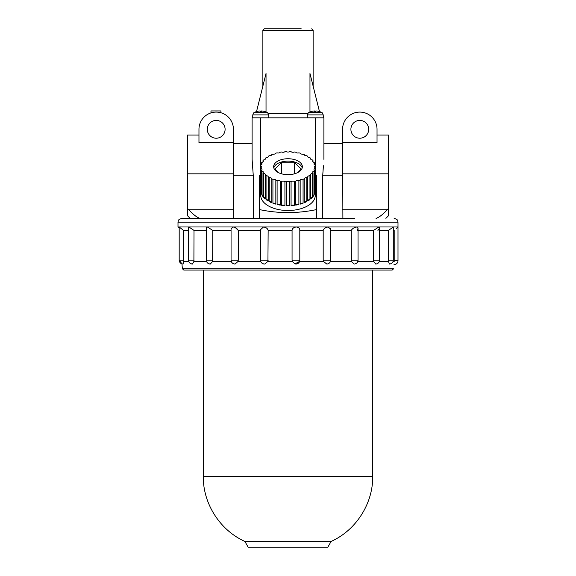 <?xml version="1.0" encoding="UTF-8"?>
<svg xmlns="http://www.w3.org/2000/svg" width="576" height="576" viewBox="0 0 576 576"><rect width="100%" height="100%" fill="white"/><g stroke="black" fill="none" stroke-linecap="round" stroke-linejoin="round"><path stroke-width="0.86" d="M198.965 135.065L187.481 135.065L187.481 208.404L188.726 209.736C193.234 214.582 196.978 217.454 199.966 218.354L198.986 218.124M187.481 208.404L187.481 215.712L190.123 218.354M199.966 218.354L233.431 218.354L233.431 129.319A17.23 17.23 0 0 0 216.202 112.09A17.23 17.23 0 0 0 198.965 129.319L198.965 142.603L233.431 142.603M377.035 135.065L388.519 135.065L388.519 215.712L385.877 218.354M342.893 218.354L342.569 129.319A17.23 17.23 0 0 1 359.798 112.09A17.23 17.23 0 0 1 377.035 129.319L377.035 142.603L342.569 142.603M388.519 208.404L387.274 209.736C382.766 214.582 379.022 217.454 376.034 218.354L377.014 218.124M259.279 218.354L316.721 218.354L316.721 209.542C297.576 213.61 278.424 213.61 259.279 209.542L259.279 218.354L253.253 218.354L253.253 175.27L252.101 159.35L252.101 117.835L252.101 143.683L233.431 143.683M252.583 165.766L252.727 167.076M368.705 129.319A8.906 8.906 0 0 0 355.349 121.608A8.906 8.906 0 0 0 355.349 137.03A8.906 8.906 0 0 0 368.705 129.319M225.101 129.319A8.906 8.906 0 0 0 211.745 121.608A8.906 8.906 0 0 0 211.745 137.03A8.906 8.906 0 0 0 225.101 129.319M319.471 111.571L309.967 73.469L309.967 111.96M301.212 28.8L264.305 28.8L301.212 28.8M316.721 209.542L316.721 175.19L315.23 175.277M260.77 175.277L259.279 175.19L259.279 209.542M252.101 117.835L323.899 117.835L323.899 143.683L342.569 143.683M256.529 111.571L266.033 73.469L266.033 111.96M308.952 112.414A14.357 14.357 0 0 1 311.062 111.571L311.062 111.586A14.35 14.35 0 0 1 314.719 110.959L314.719 111.586A13.723 13.723 0 0 1 315.85 111.586L315.85 110.959A14.35 14.35 0 0 1 319.507 111.586L319.507 111.571A14.357 14.357 0 0 1 321.617 112.414L308.952 112.414C308.714 112.075 308.182 112.903 307.346 114.89L307.246 117.835M393.991 264.593L394.121 264.593A3.881 3.881 0 0 0 398.002 260.719L394.193 260.719L394.2 261.432L394.193 230.414L393.286 230.414M394.2 261.432C393.919 265.536 393.919 265.536 394.2 261.432L393.062 261.432M379.339 261.432L388.404 261.432L389.405 264.017A3.881 3.881 0 0 0 393.286 260.143L388.332 260.143L388.404 261.432L388.332 230.414L379.555 230.414M379.555 260.143L373.558 260.143L373.687 261.432L375.682 264.017A3.881 3.881 0 0 0 379.555 260.143L379.555 227.57L378.886 226.973L373.558 230.414L373.687 261.432L357.818 261.432M330.422 261.432L351.36 261.432L354.168 264.017A3.881 3.881 0 0 0 358.042 260.143L351.18 260.143L351.36 261.432L351.18 230.414L330.646 230.414M358.042 260.143L358.042 228.276L356.58 226.973C354.276 227.383 352.476 228.528 351.18 230.414M330.422 228.168L330.646 229.183L328.19 226.973L177.998 226.973L177.998 222.228C178.747 221.054 176.609 220.162 181.879 218.354L221.234 218.354M398.002 260.719L398.002 226.973L328.19 226.973C325.62 227.383 323.95 228.528 323.186 230.414L323.186 260.143L330.646 260.143A3.881 3.881 0 0 1 326.772 264.017L323.395 261.432L323.186 260.143L323.395 261.432L299.592 261.432L294.912 263.88L292.291 261.432L292.068 260.143L292.291 261.432L267.934 261.432L264.679 264.01A3.881 3.881 0 0 1 264.384 264.017C262.03 263.786 260.741 262.498 260.51 260.143A3.881 3.881 0 0 0 264.384 264.017M358.042 228.298L357.242 230.414M315.108 168.408A2.153 1.195 0 0 0 313.992 169.452A2.153 1.195 0 0 0 314.525 170.244L314.525 194.141A27.281 15.134 0 0 0 315.108 192.305L315.108 168.408A27.281 15.134 180 0 0 315.23 167.638L315.23 191.534A27.281 15.134 0 0 0 315.281 190.598L315.281 195.379A27.281 15.134 180 0 1 288 210.514A27.281 15.134 180 0 1 260.719 195.379L260.719 190.598A27.281 15.134 0 0 0 260.77 191.534L260.77 165.766A27.281 15.134 180 0 1 260.892 164.995A2.153 1.195 0 0 0 262.008 163.951A2.153 1.195 0 0 0 261.475 163.159A27.281 15.134 180 0 1 261.835 162.41A2.153 1.195 0 0 0 263.304 161.28A2.153 1.195 0 0 0 262.987 160.661A27.281 15.134 180 0 1 263.578 159.955A2.153 1.195 0 0 0 265.406 158.774A2.153 1.195 0 0 0 265.255 158.342A27.281 15.134 180 0 1 266.054 157.709A2.153 1.195 0 0 0 268.265 156.514A2.153 1.195 0 0 0 268.222 156.276A27.281 15.134 180 0 1 269.208 155.729A2.153 1.195 0 0 0 271.786 154.555A2.153 1.195 0 0 0 271.786 154.526A27.281 15.134 180 0 1 272.923 154.087A2.153 1.195 0 0 0 275.839 153.151A27.281 15.134 180 0 1 277.106 152.827A2.153 1.195 0 0 0 280.267 152.186A27.281 15.134 180 0 1 281.614 151.985A2.153 1.195 0 0 0 284.926 151.661A27.281 15.134 180 0 1 286.315 151.596A2.153 1.195 0 0 0 289.685 151.596A27.281 15.134 180 0 1 291.074 151.661A2.153 1.195 0 0 0 294.386 151.985A27.281 15.134 180 0 1 295.733 152.186A2.153 1.195 0 0 0 298.894 152.827A27.281 15.134 180 0 1 300.161 153.151A2.153 1.195 0 0 0 303.077 154.087A27.281 15.134 180 0 1 304.214 154.526A2.153 1.195 0 0 0 304.214 154.555A2.153 1.195 0 0 0 306.792 155.729A27.281 15.134 180 0 1 307.778 156.276A2.153 1.195 0 0 0 307.735 156.514A2.153 1.195 0 0 0 309.946 157.709A27.281 15.134 180 0 1 310.745 158.342A2.153 1.195 0 0 0 310.594 158.774A2.153 1.195 0 0 0 312.422 159.955A27.281 15.134 180 0 1 313.013 160.661A2.153 1.195 0 0 0 312.696 161.28A2.153 1.195 0 0 0 314.165 162.41A27.281 15.134 180 0 1 314.525 163.159A2.153 1.195 0 0 0 313.992 163.951A2.153 1.195 0 0 0 315.108 164.995A27.281 15.134 180 0 1 315.23 165.766A2.153 1.195 0 0 0 314.424 166.702A2.153 1.195 0 0 0 315.23 167.638L315.23 165.766M323.424 165.73L322.747 175.27L323.28 167.011M307.778 156.751L307.778 156.276M310.745 159.214L310.745 158.342M313.013 161.899L313.013 160.661M314.525 164.736L314.525 163.159M315.281 190.598A27.281 15.134 0 0 0 315.23 189.662M314.525 170.244A27.281 15.134 180 0 1 314.165 170.993A2.153 1.195 0 0 0 312.696 172.123A2.153 1.195 0 0 0 313.013 172.742A27.281 15.134 180 0 1 312.422 173.448A2.153 1.195 0 0 0 310.594 174.629A2.153 1.195 0 0 0 310.745 175.061A27.281 15.134 180 0 1 309.946 175.694A2.153 1.195 0 0 0 307.735 176.89A2.153 1.195 0 0 0 307.778 177.127A27.281 15.134 180 0 1 306.792 177.674A2.153 1.195 0 0 0 304.214 178.848A2.153 1.195 0 0 0 304.214 178.877A27.281 15.134 180 0 1 303.077 179.316A2.153 1.195 0 0 0 300.161 180.252A27.281 15.134 180 0 1 298.894 180.576A2.153 1.195 0 0 0 295.733 181.217A27.281 15.134 180 0 1 294.386 181.418A2.153 1.195 0 0 0 291.074 181.742A27.281 15.134 180 0 1 289.685 181.807A2.153 1.195 0 0 0 286.315 181.807A27.281 15.134 180 0 1 284.926 181.742A2.153 1.195 0 0 0 281.614 181.418A27.281 15.134 180 0 1 280.267 181.217A2.153 1.195 0 0 0 277.106 180.576A27.281 15.134 180 0 1 275.839 180.252A2.153 1.195 0 0 0 272.923 179.316A27.281 15.134 180 0 1 271.786 178.877A2.153 1.195 0 0 0 271.786 178.848A2.153 1.195 0 0 0 269.208 177.674A27.281 15.134 180 0 1 268.222 177.127A2.153 1.195 0 0 0 268.265 176.89A2.153 1.195 0 0 0 266.054 175.694A27.281 15.134 180 0 1 265.255 175.061A2.153 1.195 0 0 0 265.406 174.629A2.153 1.195 0 0 0 263.578 173.448A27.281 15.134 180 0 1 262.987 172.742A2.153 1.195 0 0 0 263.304 172.123A2.153 1.195 0 0 0 261.835 170.993A27.281 15.134 180 0 1 261.475 170.244A2.153 1.195 0 0 0 262.008 169.452A2.153 1.195 0 0 0 260.892 168.408A27.281 15.134 180 0 1 260.77 167.638A2.153 1.195 0 0 0 261.576 166.702A2.153 1.195 0 0 0 260.77 165.766M313.013 172.742L313.013 196.639A27.281 15.134 0 0 0 314.165 194.89L314.165 170.993M310.745 175.061L310.745 198.958A27.281 15.134 0 0 0 312.422 197.345L312.422 173.448M307.778 177.127L307.778 201.024A27.281 15.134 0 0 0 309.946 199.591L309.946 175.694M304.214 178.877L304.214 202.774A27.281 15.134 0 0 0 306.792 201.571L306.792 177.674M303.077 203.213A2.153 1.195 0 0 0 300.161 204.149A27.281 15.134 0 0 0 303.077 203.213L303.077 179.316M300.161 204.149L300.161 180.252M298.894 204.473A2.153 1.195 0 0 0 295.733 205.114A27.281 15.134 0 0 0 298.894 204.473L298.894 180.576M295.733 205.114L295.733 181.217M294.386 205.315A2.153 1.195 0 0 0 291.074 205.639A27.281 15.134 0 0 0 294.386 205.315L294.386 181.418M291.074 205.639L291.074 181.742M289.685 205.704A2.153 1.195 0 0 0 286.315 205.704A27.281 15.134 0 0 0 289.685 205.704L289.685 181.807M286.315 205.704L286.315 181.807M284.926 205.639A2.153 1.195 0 0 0 281.614 205.315A27.281 15.134 0 0 0 284.926 205.639L284.926 181.742M281.614 205.315L281.614 181.418M280.267 205.114A2.153 1.195 0 0 0 277.106 204.473A27.281 15.134 0 0 0 280.267 205.114L280.267 181.217M277.106 204.473L277.106 180.576M275.839 204.149A2.153 1.195 0 0 0 272.923 203.213A27.281 15.134 0 0 0 275.839 204.149L275.839 180.252M272.923 203.213L272.923 179.316M271.786 202.709A2.153 1.195 0 0 0 269.208 201.571A27.281 15.134 0 0 0 271.786 202.774L271.786 178.877M269.208 201.571L269.208 177.674M268.222 200.549A2.153 1.195 0 0 0 266.054 199.591A27.281 15.134 0 0 0 268.222 201.024L268.222 177.127M266.054 199.591L266.054 175.694M265.255 198.086A2.153 1.195 0 0 0 263.578 197.345A27.281 15.134 0 0 0 265.255 198.958L265.255 175.061M263.578 197.345L263.578 173.448M262.987 195.401A2.153 1.195 0 0 0 261.835 194.89A27.281 15.134 0 0 0 262.987 196.639L262.987 172.742M261.835 194.89L261.835 170.993M261.475 192.564A2.153 1.195 0 0 0 260.892 192.305A27.281 15.134 0 0 0 261.475 194.141L261.475 170.244M260.892 192.305L260.892 168.408M260.77 189.662A27.281 15.134 0 0 0 260.719 190.598M261.475 164.736L261.475 163.159M262.987 161.899L262.987 160.661M265.255 159.214L265.255 158.342M268.222 156.751L268.222 156.276M254.383 112.414A14.357 14.357 0 0 1 256.493 111.571L256.493 111.586A14.35 14.35 0 0 1 260.15 110.959L260.15 111.586A13.723 13.723 0 0 1 261.281 111.586L261.281 110.959A14.35 14.35 0 0 1 264.938 111.586L264.938 111.571A14.357 14.357 0 0 1 267.048 112.414L254.383 112.414C254.138 112.09 253.598 112.91 252.778 114.89L252.677 117.835M314.719 110.959L314.719 111.586M315.85 110.959L315.85 111.586M260.15 110.959L260.15 111.586M261.281 110.959L261.281 111.586M273.802 167.897A14.357 7.963 180 0 1 288 161.129A14.357 7.963 180 0 1 302.198 167.897M278.424 172.642L274.738 169.092L281.369 162.72L294.631 162.72L301.262 169.092L297.576 172.642M288 158.738A14.357 7.963 180 0 1 302.357 166.702A14.357 7.963 180 0 1 288 174.665A14.357 7.963 180 0 1 273.643 166.702A14.357 7.963 180 0 1 288 158.738M306.792 201.571A2.153 1.195 0 0 0 304.214 202.709M309.946 199.591A2.153 1.195 0 0 0 307.778 200.549M312.422 197.345A2.153 1.195 0 0 0 310.745 198.086M314.165 194.89A2.153 1.195 0 0 0 313.013 195.401M315.108 192.305A2.153 1.195 0 0 0 314.525 192.564M294.631 173.765L294.631 162.72M281.369 173.765L281.369 162.72M354.766 218.354L181.879 218.354M233.107 218.354L253.253 218.354M342.569 218.354L316.721 218.354M260.734 261.432L238.061 261.432L235.13 264.017A3.881 3.881 0 0 1 234.936 264.017C232.582 263.786 231.293 262.498 231.062 260.143A3.881 3.881 0 0 0 234.936 264.017M231.286 261.432L212.638 261.432L210.348 264.017A3.881 3.881 0 0 1 210.211 264.017C207.85 263.786 206.561 262.498 206.33 260.143A3.881 3.881 0 0 0 210.211 264.017M206.554 261.432L193.903 261.432L192.492 264.017A3.881 3.881 0 0 1 192.391 264.017C190.03 263.786 188.741 262.498 188.51 260.143A3.881 3.881 0 0 0 192.391 264.017M188.734 261.432L183.528 261.432L183.146 264.017A3.881 3.881 0 0 1 183.067 264.017C180.706 263.786 179.417 262.498 179.186 260.143L181.944 263.851L182.376 268.74L183.802 270.05L199.829 270.05M182.376 268.74L393.624 268.74L392.198 270.05L183.802 270.05M397.678 227.254L396.151 228.629M294.912 263.88L295.927 264.017A3.881 3.881 0 0 0 299.808 260.143L299.578 261.432M323.186 230.414L299.808 230.414C299.945 228.528 298.75 227.383 296.222 226.973C293.616 227.383 292.234 228.528 292.068 230.414L292.068 260.143L299.808 260.143L299.808 230.213L299.801 260.143M373.558 230.414L358.042 230.414M267.624 229.241L268.15 230.414L267.934 261.432L268.15 260.143L260.51 260.143L260.51 229.687L263.52 226.973C266.141 227.383 267.682 228.528 268.15 230.414L292.068 230.414M235.411 227.671L238.262 230.414L238.262 260.143L238.061 261.432L238.262 260.143L231.062 260.143L231.062 228.708L232.999 226.973C235.469 227.383 237.218 228.528 238.262 230.414L260.51 230.414M212.789 230.414L212.638 261.432L212.789 260.143L206.33 260.143L206.33 227.894L207.367 226.973L212.789 230.414L231.062 230.414M194.004 230.414L193.903 261.432L194.004 260.143L188.51 260.143L188.51 227.311L188.892 226.973L194.004 230.414L206.33 230.414M188.51 230.414L183.571 230.414L183.528 261.432L183.571 260.143L179.186 260.143A3.881 3.881 0 0 0 183.067 264.017M183.571 230.414L179.186 227.009L179.186 260.143M379.058 228.91L377.928 230.414M393.286 260.143L393.286 227.124L388.332 230.414M220.918 112.745L220.918 110.938L210.967 110.938L210.967 112.903M323.899 117.835L323.899 159.35M342.569 175.27L322.747 175.27L322.747 218.354M327.852 547.2L248.148 547.2L244.922 541.454L331.078 541.454L327.852 547.2M188.726 209.736L233.431 209.736M387.274 209.736L342.569 209.736M253.253 175.27L233.431 175.27M388.519 173.837L342.569 173.837M313.128 86.155L313.128 30.233L262.872 30.233L264.305 28.8M315.281 117.835L315.281 175.277M260.719 117.835L260.719 175.277M307.742 113.522L268.258 113.522M187.481 173.837L233.431 173.837M323.323 117.835L323.222 114.89C322.402 112.91 321.862 112.09 321.617 112.414C321.876 112.097 322.409 112.925 323.222 114.89L307.346 114.89M267.048 112.414C267.307 112.097 267.84 112.925 268.654 114.89L252.778 114.89M398.002 226.973L398.002 222.228L177.998 222.228M331.078 541.454C356.018 530.287 373.068 503.618 372.722 476.294L203.278 476.294C202.932 503.618 219.982 530.287 244.922 541.454M313.128 30.233L311.695 28.8M262.872 86.155L262.872 30.233M330.646 229.19L330.646 260.143M268.654 114.89L268.754 117.835M398.002 222.228C397.253 221.054 399.391 220.162 394.121 218.354M179.186 228.067L177.998 226.973M179.525 261.72A3.881 3.881 0 0 0 181.944 263.851M372.722 476.294L372.722 270.05M203.278 476.294L203.278 270.05"/></g></svg>

